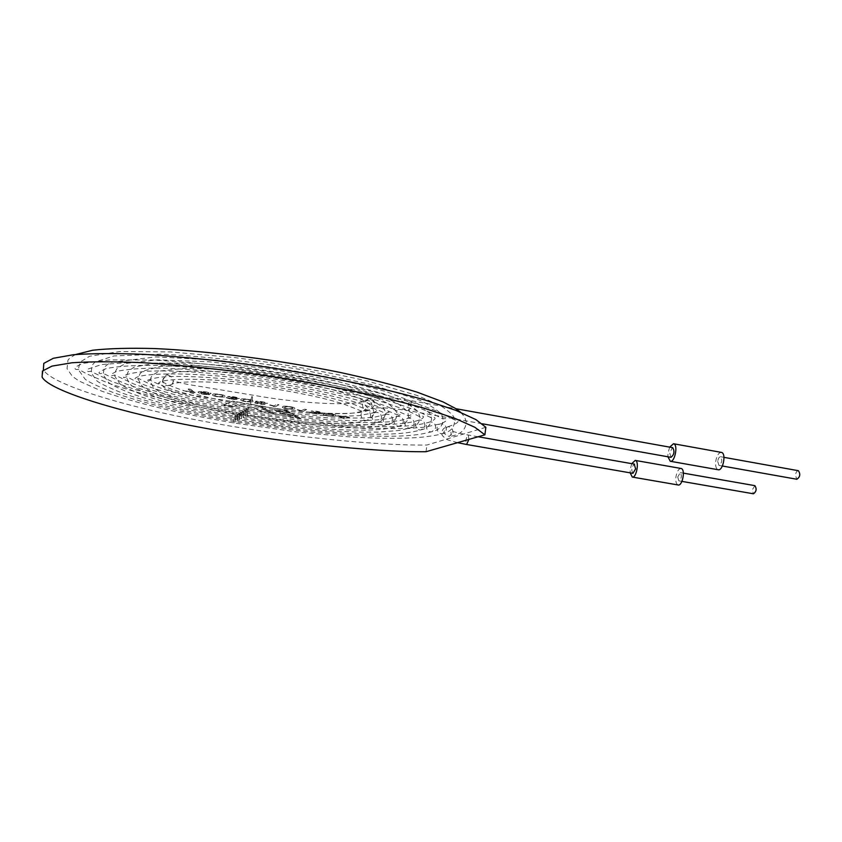 <?xml version="1.0" encoding="UTF-8"?>
<svg xmlns="http://www.w3.org/2000/svg" width="842" height="842" viewBox="0 0 842 842"><rect width="100%" height="100%" fill="white"/><g stroke="black" fill="none" stroke-linecap="round" stroke-linejoin="round"><path stroke-width="0.63" stroke-dasharray="4.21 3.16" d="M200.617 392.425C206.058 393.951 209.553 394.298 211.11 393.467C209.69 391.93 196.575 390.33 198.291 392.54C200.996 393.993 204.722 394.688 209.469 394.603L207.279 394.203C204.038 394.203 201.754 393.761 200.438 392.877L200.606 392.509C206.048 394.045 209.542 394.393 211.1 393.561C209.679 392.014 196.554 390.425 198.27 392.635C200.985 394.088 204.711 394.782 209.458 394.698L209.469 394.603M209.458 394.698L207.279 394.203M207.269 394.298C204.027 394.298 201.743 393.856 200.428 392.972L200.606 392.509M201.501 392.056L208.816 393.109C207.143 393.698 204.69 393.403 201.459 392.225L208.795 393.193C207.121 393.782 204.669 393.498 201.438 392.319L201.491 392.151M188.355 388.878L188.355 389.541L192.418 391.94L183.135 390.646L194.965 392.698L190.702 389.288L188.355 388.878L188.345 389.625L192.418 391.94M192.397 392.035L195.228 392.488M195.207 392.582L190.681 389.993L190.702 389.288M485.855 427.304L426.915 445.029C373.195 445.797 274.924 435.167 199.438 420.495C126.732 406.991 50.836 384.489 43.374 369.638L42.1 377.069M228.55 397.856L226.298 397.603C230.076 399.108 233.666 399.655 237.097 399.234L235.202 398.519L239.454 398.382C235.949 396.908 232.003 396.266 227.603 396.445L237.107 398.024L231.34 397.666L234.802 398.876L226.277 397.508M263.199 403.413L267.577 403.255C267.135 402.16 254.252 400.382 255.526 401.613L258.189 402.539L254.705 402.655C254.779 403.476 265.946 405.149 265.219 404.128L263.199 403.413L267.556 403.35C267.125 402.255 254.242 400.476 255.505 401.708L258.168 402.623L254.684 402.75C254.768 403.571 265.925 405.244 265.209 404.223L263.188 403.497M282.712 406.686L282.28 407.317C284.838 409.359 297.458 409.707 294.763 408.065C293.784 406.707 282.459 405.402 282.712 406.686L282.259 407.412C284.828 409.454 297.437 409.791 294.753 408.149C293.774 406.791 282.449 405.497 282.702 406.77M311.582 412.327L309.382 412.138C312.94 413.538 316.455 414.043 319.907 413.654L318.234 413.001L322.654 412.875C319.455 411.517 315.613 410.896 311.108 411.022L320.36 412.538L314.529 412.18L317.666 413.296L309.361 412.001M349.83 417.716L346.378 416.485L345.325 416.937L337.263 415.832L344.146 418.727L346.957 417.516L349.809 417.811L347.441 417.4L348.493 416.948L337.737 415.706L344.125 418.821L346.946 417.611L349.809 417.811M276.25 410.801L292.142 413.559L295.563 415.516L279.86 412.791L281.596 413.727L297.194 416.422L300.583 418.348L274.197 413.78L259.715 405.781L286.659 410.464L290.143 412.433L274.176 409.654L276.239 410.896L292.142 413.559M233.476 406.739L237.907 404.676L241.044 406.065L250.916 407.781L253.095 407.275L261.073 411.517L271.577 413.327L256.894 405.286L247.011 403.571L244.854 404.16L241.696 402.644L232.592 401.066L223.993 405.097L233.466 406.833L237.907 404.676M323.833 413.854L323.286 414.496C326.043 416.548 338.284 416.748 335.811 415.201C334.8 413.875 323.812 412.654 323.833 413.854L323.275 414.59C326.033 416.632 338.273 416.832 335.8 415.285C334.79 413.959 323.802 412.738 323.823 413.948M297.152 409.886L302.667 411.506L306.604 409.538L304.436 409.159L301.373 410.696L297.615 409.654L301.278 411.264M269.629 405.086L275.271 406.739L278.923 404.697L276.744 404.318L273.903 405.918L270.05 404.844L273.882 406.497M240.949 399.392L240.601 400.024C243.001 402.076 255.936 402.55 253.053 400.803C252.253 399.466 240.359 398.013 240.949 399.392L240.591 400.118C242.98 402.16 255.926 402.634 253.042 400.897C252.242 399.55 240.349 398.108 240.928 399.487M212.763 394.477L212.489 395.098C214.763 397.14 227.95 397.729 224.93 395.919C224.109 394.54 212.047 393.056 212.763 394.477L212.479 395.193C214.742 397.235 227.94 397.824 224.919 396.014C224.088 394.635 212.026 393.151 212.742 394.572M426.01 451.722L426.915 445.029M326.054 414.243L333.642 414.843C334.811 416.169 326.875 416.106 325.475 414.853L326.054 414.243L333.632 414.938C334.8 416.264 326.864 416.19 325.454 414.948L326.043 414.338M309.351 412.085L309.372 412.222C312.929 413.632 316.445 414.138 319.897 413.748L318.234 413.001M339.368 416.19L344.841 417.148L342.883 417.99L339.368 416.19L344.82 417.243L342.873 418.085L339.358 416.285M284.975 407.075C287.648 406.412 290.174 406.612 292.553 407.696C293.9 409.117 285.785 408.928 284.491 407.686L284.964 407.17C287.627 406.507 290.153 406.707 292.542 407.781C293.89 409.201 285.775 409.023 284.48 407.781L284.964 407.17M273.861 406.581L275.271 406.739M257.031 402.886L262.915 403.876L257.02 402.981M257.905 401.802L265.272 402.918C263.335 403.36 260.852 403.044 257.841 401.96L265.262 403.002C263.325 403.455 260.841 403.129 257.82 402.044L257.894 401.897M275.25 406.823L278.913 404.792L276.734 404.413L273.903 405.918M273.892 406.002L270.05 404.844M301.268 411.359L302.657 411.601L306.593 409.622L304.425 409.244L301.373 410.696M301.362 410.791L297.615 409.654M318.213 413.096L322.644 412.959C319.444 411.601 315.603 410.991 311.098 411.117L320.349 412.622L314.519 412.264L317.655 413.39L311.572 412.422M292.132 413.654L295.563 415.516M295.553 415.601L279.86 412.791M279.839 412.885L281.596 413.727M281.586 413.811L297.194 416.422M297.184 416.516L300.583 418.348M300.573 418.432L274.197 413.78M274.187 413.875L259.715 405.781M259.694 405.876L286.659 410.464M286.638 410.559L290.143 412.433M290.132 412.517L274.176 409.654M274.166 409.749L276.239 410.896M237.886 404.77L241.044 406.065M241.033 406.16L250.916 407.781M250.895 407.865L253.095 407.275M253.084 407.37L261.073 411.517M261.062 411.601L271.577 413.327M271.566 413.411L256.894 405.286M256.873 405.381L247.011 403.571M246.99 403.665L244.854 404.16M244.833 404.255L241.696 402.644M241.686 402.739L232.592 401.066M232.581 401.16L223.993 405.097M223.972 405.191L233.466 406.833M243.222 399.792C244.917 399.003 247.453 399.213 250.811 400.434C248.558 401.813 245.906 401.802 242.843 400.403L243.212 399.887C244.906 399.097 247.432 399.308 250.79 400.529C248.537 401.908 245.885 401.897 242.833 400.497L243.212 399.887M226.256 397.603L226.287 397.687C230.055 399.203 233.655 399.75 237.076 399.329L235.202 398.519M235.192 398.613L239.444 398.477C235.939 397.003 231.992 396.361 227.593 396.54L227.603 396.445M227.593 396.54L229.782 396.877M229.771 396.961L237.097 398.119L231.34 397.666M231.224 398.034L234.781 398.961L228.561 398.045M215.078 394.887C215.11 393.751 222.614 394.772 222.667 395.54C224.361 397.14 215.773 396.698 214.763 395.487L215.057 394.972C215.099 393.845 222.604 394.866 222.656 395.635C224.351 397.224 215.762 396.793 214.752 395.582L215.057 394.972M190.692 389.383L188.334 388.972M368.396 398.887C363.586 402.434 363.839 405.707 369.164 408.707L372.196 408.244L374.806 404.56C374.911 401.497 373.501 399.571 370.554 398.771L368.438 398.866C370.48 396.95 392.309 396.94 410.528 400.571C411.58 404.37 410.98 407.749 408.707 410.696L408.17 406.202C408.791 402.687 409.57 400.813 410.528 400.571L455.89 408.717M671 457.322L669.727 452.912L672.4 447.691M754.895 485.655L752.169 489.97L753.464 493.791M677.705 477.004L678.841 480.845C681.588 478.593 682.073 475.835 680.294 472.594L677.705 477.004M721.373 452.386C718.605 452.607 716.7 455.733 715.647 461.742C715.311 466.215 716.153 468.889 718.194 469.741M669.664 447.134L667.98 453.238L667.927 456.774M632.931 473.32C631.121 470.225 631.563 467.173 634.247 464.152M717.7 461.405L718.973 465.405C722.004 463.068 722.531 460.174 720.563 456.722C719.173 456.838 718.226 458.395 717.7 461.405M681.031 468.468C678.568 468.699 676.842 471.636 675.863 477.288C675.516 481.613 676.273 484.171 678.136 484.981M631.753 463.668L630.226 469.352L630.163 472.836M798.416 470.71C796.911 470.794 795.911 472.32 795.395 475.277L796.848 479.256M372.069 406.297C371.848 402.139 369.775 400.245 365.849 400.613C359.576 402.192 362.986 412.106 368.585 410.286L372.069 406.297M250.621 400.382L252.347 395.077C252.768 398.529 252.211 401.697 250.674 404.581L250.621 400.382M162.653 380.258L165.558 375.964C171.263 372.901 176.609 382.7 170.126 385.383C165.832 386.394 163.348 384.689 162.653 380.258M370.596 416.737C370.733 412.359 368.712 410.296 364.533 410.538C358.26 411.991 361.439 422.021 367.123 420.263L370.596 416.737M247.127 411.559L248.895 405.833C249.306 409.286 248.748 412.433 247.243 415.295L247.127 411.559M381.531 418.653C381.668 414.306 379.668 412.243 375.532 412.464C369.27 413.864 372.375 423.894 378.037 422.189L381.531 418.653M245.159 412.717L246.916 407.044C247.316 410.464 246.769 413.59 245.275 416.432L245.159 412.717M392.435 420.568C392.572 416.243 390.583 414.18 386.478 414.38C380.237 415.738 383.268 425.768 388.92 424.105L392.435 420.568M243.233 413.864L244.959 408.233C245.359 411.633 244.811 414.738 243.327 417.558L243.233 413.864M403.286 422.473C403.423 418.179 401.455 416.116 397.392 416.285C391.151 417.6 394.13 427.631 399.761 426.01L403.286 422.473M241.317 415.001L243.033 409.401C243.422 412.78 242.875 415.864 241.412 418.674L241.317 415.001M414.096 424.368C414.243 420.095 412.285 418.042 408.254 418.19C402.034 419.463 404.939 429.483 410.559 427.904L414.096 424.368M239.433 416.116L241.128 410.559C241.507 413.917 240.97 416.979 239.517 419.769L239.433 416.116M424.863 426.252C425.01 422.01 423.073 419.958 419.074 420.084C412.864 421.316 415.706 431.336 421.316 429.799L424.863 426.252M237.57 417.222L239.244 411.706C239.623 415.032 239.086 418.085 237.655 420.853L237.57 417.222M435.588 428.136C435.735 423.915 433.819 421.863 429.852 421.968C423.652 423.168 426.441 433.177 432.02 431.683L435.588 428.136M235.728 418.316L237.391 412.833C237.76 416.137 237.233 419.169 235.813 421.926L235.728 418.316M446.271 430.009C446.418 425.82 444.513 423.768 440.577 423.852C434.398 425.01 437.124 435.019 442.692 433.556L446.271 430.009M233.918 419.39L235.56 413.948C235.918 417.232 235.392 420.242 233.992 422.979L233.918 419.39M452.933 432.935C453.112 428.904 451.344 426.852 447.649 426.757C442.418 430.978 442.955 434.219 449.249 436.472L452.933 432.935M468.92 439.408L468.257 435.019C465.9 437.798 465.352 440.945 466.594 444.481M482.182 423.758L408.707 410.696C389.12 407.717 376.627 407.023 371.217 408.612M681.936 481.392L678.841 480.845M683.367 473.13L680.294 472.594M457.564 442.671C443.681 438.766 447.449 440.313 442.176 435.377C441.25 430.609 443.071 427.736 447.649 426.757C456.774 423.936 459.921 421.642 457.101 419.905L454.912 420.042L436.219 410.822L420.284 404.918L378.553 392.94C344.146 384.847 306.362 377.584 265.209 371.154C224.004 365.586 186.114 361.86 151.539 359.955L109.681 359.892L83.305 363.334C75.654 366.323 73.286 368.386 76.212 369.512L78.569 369.396L87.073 374.016L107.913 382.984C140.793 394.561 183.345 404.876 235.56 413.948L276.218 420.179L310.719 424.326L363.954 428.368L407.539 428.567L424.778 427.147L440.577 423.852C446.144 421.537 447.839 419.811 445.681 418.674L442.124 418.6L431.725 413.054L417.064 407.118L382.1 396.424C352.156 388.92 318.508 382.026 281.154 375.721C243.243 370.122 207.437 366.081 173.736 363.597L131.247 362.397L101.756 364.502L87.842 369.112L86.989 370.722L88.084 371.606L90.704 371.311L111.975 381.584L138.014 390.456L184.103 402.339L237.391 412.833C278.26 419.8 317.676 424.273 355.64 426.252L390.52 426.799L408.602 425.841C417.621 424.957 424.705 423.673 429.852 421.968C434.651 419.916 436.124 418.39 434.251 417.411L431.62 417.948L414.969 409.928L392.572 402.129C352.977 390.256 291.227 378.163 231.739 371.048C202.627 367.943 176.441 366.028 153.16 365.302C132.404 365.291 116.764 366.386 106.239 368.575C96.641 372.753 99.009 373.122 99.935 373.69L102.756 373.185L123.395 382.984C151.907 393.614 190.524 403.181 239.244 411.706C285.764 419.337 325.422 423.631 358.208 424.557C392.74 425.442 410.012 423.305 419.074 420.084C423.179 418.274 424.431 416.948 422.821 416.106L420.042 416.895L414.706 414.138C409.244 411.243 398.624 407.212 382.857 402.044C345.252 390.898 287.101 379.658 231.655 373.174C204.574 370.364 180.314 368.67 158.896 368.091C139.877 368.196 125.753 369.322 116.512 371.48C109.05 375.079 110.976 375.29 111.765 375.764L114.744 374.995L133.752 383.952C160.106 393.772 195.902 402.634 241.128 410.559C275.102 416.369 308.046 420.179 339.947 421.989C376.153 423.41 398.919 422.147 408.254 418.19C411.727 416.611 412.769 415.464 411.391 414.759L408.496 415.832L385.173 405.76C358.029 396.635 313.403 386.72 265.893 379.668C218.373 372.922 173.673 369.88 146.697 371.28C134.594 372.427 126.953 373.964 123.763 375.879L123.564 377.816L126.658 376.763C126.574 375.942 130.605 380.468 155.444 388.93C179.167 396.529 208.363 403.35 243.033 409.401L278.344 414.738C300.594 417.506 319.96 419.284 336.442 420.042C366.607 421.326 386.931 420.074 397.392 416.285C400.287 414.927 401.139 413.948 399.961 413.369L396.992 414.759L374.795 405.349C350.472 397.298 311.656 388.636 270.029 382.289C196.26 370.448 129.731 372.68 135.341 379.847L138.509 378.479C138.498 377.879 143.74 382.573 166.148 389.93C187.661 396.708 213.942 402.813 244.959 408.233L280.733 413.548C297.752 415.559 308.34 416.716 330.064 417.937L363.533 418.085L374.922 417.064L386.478 414.38C388.846 413.222 389.53 412.412 388.541 411.938L385.52 413.685C382.899 411.78 373.206 408.012 356.419 402.413C329.959 394.688 291.069 386.92 252.253 381.815C213.647 376.974 179.399 375.343 160.306 377.174C149.644 378.953 145.234 380.521 147.076 381.879L150.297 380.142C152.697 381.742 159.591 384.689 170.968 388.983C190.913 395.635 216.226 401.655 246.916 407.044C269.882 410.959 291.806 413.664 312.656 415.159L342.873 416.264L358.808 415.643L375.532 412.464L377.121 410.464L374.069 412.612L354.029 404.465C331.937 397.561 303.394 391.404 268.419 385.994C209.458 376.637 155.275 378.142 158.78 383.878L162.022 381.763C163.348 382.058 167.379 385.404 185.672 391.277C203.069 396.645 224.14 401.497 248.895 405.833L279.481 410.349C294.563 412.033 301.362 412.896 323.254 413.906L347.988 413.601L356.261 412.696L364.533 410.538L365.712 408.949L362.66 411.527L343.041 403.802C323.654 397.929 299.184 392.698 269.629 388.099C219.467 380.352 172.989 380.195 170.126 385.383L170.263 386.057C172.368 384.773 173.315 383.078 173.084 380.963L187.008 384.299L252.347 395.077C300.815 403.844 354.798 406.37 365.849 400.613L367.354 399.318M75.633 354.524C70.233 357.513 67.655 359.639 67.876 360.892L67.044 368.68L72.412 376.395L79.137 381.058L101.682 391.13C135.815 403.108 179.914 413.727 233.992 422.979L297.71 432.093L348.514 436.788C378.605 438.661 402.897 438.808 421.379 437.24C431.504 436.145 438.608 434.914 442.692 433.556C450.217 432.041 454.227 427.789 454.722 420.811L453.996 417.748C453.754 415.569 449.165 411.443 440.25 405.36L416.748 395.34L367.701 381.089C326.37 371.701 282.059 363.86 234.75 357.576L170.221 351.903L119.922 351.535L89.526 356.271L81.179 361.428C78.801 365.638 78.106 368.722 79.095 370.69L84.653 378.521C85.947 380.71 95.43 385.383 113.112 392.53C144.95 403.56 185.85 413.359 235.813 421.926L303.857 431.409L353.345 435.482C403.16 437.545 417.948 435.335 432.02 431.683C438.871 430.283 442.576 426.273 443.145 419.632L442.218 416.032C440.008 411.654 432.441 406.349 419.516 400.108L371.469 384.626L303.657 370.006C251.99 361.628 204.395 356.345 160.854 354.166L113.923 355.934L95.03 362.028L92.178 365.154L91.104 372.659L96.346 380.184C97.567 382.257 106.408 386.636 122.869 393.309C152.549 403.623 190.808 412.812 237.655 420.853L302.552 429.862L348.956 433.588C391.814 435.367 408.549 433.409 421.316 429.799C427.515 428.525 430.946 424.736 431.588 418.442L429.82 413.275L417.737 403.781L386.236 391.583L336.916 378.847C297.11 370.785 256.473 364.502 215.026 360.008L155.759 356.892L110.091 362.513L104.408 367.038L103.071 374.606L107.997 381.815C109.144 383.784 117.364 387.867 132.636 394.077C160.159 403.676 195.797 412.243 239.517 419.769C269.093 424.842 299.247 428.525 330.001 430.809L357.913 432.135L379.026 432.083L399.276 430.43L410.559 427.904C416.158 426.747 419.327 423.189 420.032 417.222L417.969 411.591C412.043 405.749 400.813 399.887 384.278 394.003L335.021 380.763L272.882 369.27L209.626 361.818L157.665 359.829L125.7 363.481L117.438 367.922C114.891 371.911 114.08 374.785 114.986 376.521L119.617 383.426C120.701 385.278 128.289 389.078 142.393 394.824C167.8 403.718 200.806 411.675 241.412 418.674L273.366 423.547C295.742 426.41 314.476 428.283 329.548 429.157C345.188 430.083 358.902 430.357 370.69 429.988C382.163 429.588 391.846 428.262 399.761 426.01C404.802 424.957 407.717 421.621 408.496 415.969L408.002 413.306C407.949 411.496 404.16 407.991 396.624 402.823L378.511 395.224L341.031 384.499C309.772 377.511 276.523 371.722 241.296 367.154L193.492 363.123L156.559 363.07L134.531 366.912L128.752 370.785C126.784 374.195 126.153 376.732 126.868 378.395C130.626 384.678 126.3 385.078 154.875 396.54C183.482 405.676 212.973 412.685 243.327 417.558C271.008 422.221 297.184 425.368 321.855 427.02L358.092 427.999C362.513 428.094 381.205 426.789 388.92 424.105C393.446 423.168 396.129 420.032 396.961 414.706L396.782 413.096C397.656 412.959 395.035 409.907 388.92 403.939L377.005 398.119L342.515 387.299C312.066 380.11 279.06 374.185 243.496 369.533L195.933 365.691L160.854 366.27L142.403 371.29L140.056 373.68C138.572 376.795 138.12 378.984 138.709 380.247L141.635 385.489C142.466 386.562 145.582 389.478 158.085 394.824C179.399 402.855 208.458 410.054 245.275 416.432C304.162 426.484 361.302 428.799 378.037 422.189C382.079 421.358 384.541 418.432 385.436 413.411L385.152 411.285L382.868 407.16L370.091 399.108L349.704 391.867L321.77 384.636L288.68 378.079L253.558 372.817L219.888 369.406L186.408 368.165L159.264 371.112L152.265 375.29L150.76 378.037L150.518 382.058L153.223 387.078C154.054 388.13 156.865 390.783 168.19 395.656C187.44 402.939 213.794 409.486 247.243 415.295C270.356 419.19 292.1 421.768 312.477 423.052L342.147 423.715C345.746 423.768 360.839 422.579 367.123 420.263C373.353 417.821 374.301 412.822 373.922 412.085C372.09 404.918 368.733 402.539 354.482 396.487C334.716 389.457 308.551 383.289 275.976 377.995C219.299 368.849 169.474 369.417 165.558 375.964C163.769 376.7 162.685 379.111 162.306 383.194C160.001 393.635 200.407 395.487 250.674 404.581C300.657 413.285 353.735 416.474 368.585 410.286L372.196 408.244M478.161 436.756L468.257 435.019C458.89 433.198 453.091 431.736 450.859 430.62L451.175 434.304L449.249 436.472C460.1 434.988 465.794 430.146 466.31 421.947L464.521 416.79L460.669 412.317M722.404 466.015L718.973 465.405M723.962 457.343L720.563 456.722"/><path stroke-width="1.26" d="M43.374 369.638L43.784 363.386L53.32 358.282L73.422 354.735C92.325 353.335 116.143 353.219 144.856 354.398C175.599 356.366 207.532 359.387 240.654 363.47C304.467 371.869 376.079 385.794 425.347 400.15L455.901 410.401L475.909 419.6L485.855 427.304L484.887 434.819L426.01 451.722C372.301 452.238 273.987 441.524 198.428 426.989C125.658 413.611 49.657 391.488 42.1 377.069L42.479 371.017L51.983 366.112L72.075 362.765C90.968 361.481 114.786 361.481 143.508 362.744C174.262 364.775 206.216 367.838 239.36 371.932C303.225 380.342 374.922 394.14 424.263 408.254L454.859 418.327L474.909 427.315L484.887 434.819M672.4 447.691L672.758 447.691C674.758 451.48 674.179 454.691 671 457.322L482.182 423.758M681.936 481.392L753.464 493.791C756.411 491.612 756.895 488.897 754.895 485.655L683.367 473.13M667.927 456.774L670.295 461.269L718.194 469.741C722.931 471.194 726.635 453.154 721.373 452.386L673.495 443.745L669.664 447.134M670.295 461.269C674.758 462.679 678.452 444.46 673.495 443.745M634.247 464.152L635.605 468.868L632.931 473.32L466.594 444.481L468.92 439.408M630.163 472.836L632.289 477.067L678.136 484.981C682.43 486.287 685.777 469.12 681.031 468.468L635.215 460.406L631.753 463.668M632.289 477.067C636.32 478.33 639.678 461.016 635.215 460.406M722.404 466.015L796.848 479.256C800.1 477.004 800.616 474.151 798.416 470.71L723.962 457.343M455.89 408.717L672.758 447.691M460.669 412.317L455.28 408.328L443.018 401.908L417.011 392.119C395.214 385.415 369.649 378.868 340.326 372.48C279.386 360.071 208.795 350.977 154.791 348.556C129.394 347.872 108.671 348.441 92.588 350.251L75.633 354.524M466.594 444.481L457.564 442.671M478.161 436.756L634.542 464.152"/></g></svg>
